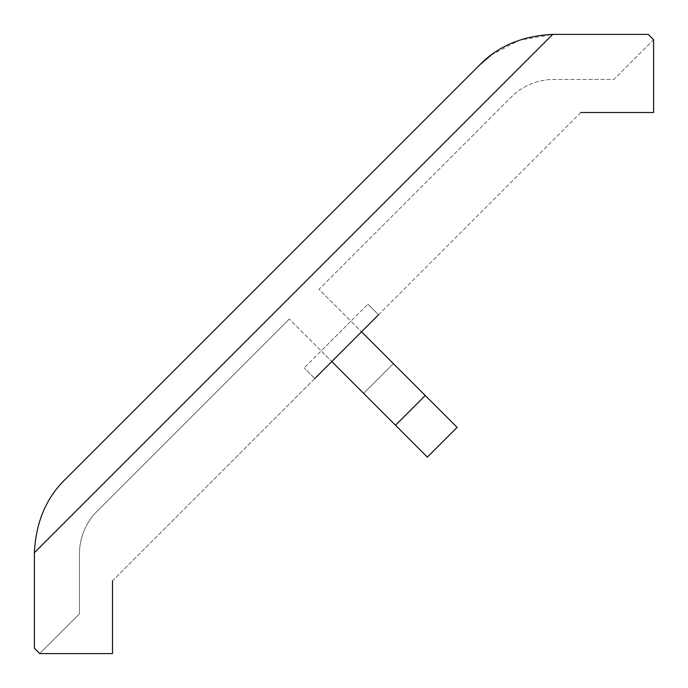 <?xml version="1.0" encoding="UTF-8"?>
<svg xmlns="http://www.w3.org/2000/svg" width="688" height="688" viewBox="0 0 688 688"><rect width="100%" height="100%" fill="white"/><g stroke="black" fill="none" stroke-linecap="round" stroke-linejoin="round"><path stroke-width="0.52" stroke-dasharray="3.44 2.58" d="M479.424 65.197L65.197 479.424C46.113 497.992 35.853 522.424 34.409 552.696A105.144 105.144 0 0 0 34.4 553.771L34.4 648.294L39.706 653.6L112.505 653.6L39.706 653.6L79.464 613.851L79.464 553.771A60.08 60.08 0 0 1 97.06 511.287L289.304 319.043L97.06 511.287A60.08 60.08 0 0 0 79.464 553.771L79.464 613.851L39.706 653.6L112.505 653.6L112.505 580.801L112.505 653.6L112.505 580.801L314.794 378.52L304.173 367.899L314.794 378.52M491.155 55.083L519.216 40.239L552.696 34.409A105.144 105.144 0 0 1 553.771 34.4L648.294 34.4L653.6 39.706L613.851 79.464L553.771 79.464A60.08 60.08 0 0 0 511.287 97.06L319.043 289.304L361.527 331.788L331.788 361.527L289.304 319.043L321.167 350.906L304.173 367.899L367.899 304.173L350.906 321.167L425.253 395.514L395.514 425.253L321.167 350.906L350.906 321.167L319.043 289.304L511.287 97.06A60.08 60.08 0 0 1 553.771 79.464L613.851 79.464L653.6 39.706L653.6 112.505L653.6 39.706L653.6 112.505L580.801 112.505L653.6 112.505L580.801 112.505L378.52 314.794L367.899 304.173L378.52 314.794M425.253 395.514L393.39 363.651L457.116 427.377L427.377 457.116L395.514 425.253M393.39 363.651L363.651 393.39L393.39 363.651M457.116 427.377L427.377 457.116L457.116 427.377M331.788 361.527L112.505 580.801M580.801 112.505L361.527 331.788M34.409 552.696L552.696 34.409"/><path stroke-width="1.03" d="M378.52 314.794L314.794 378.52M395.514 425.253L427.377 457.116L457.116 427.377L425.253 395.514L395.514 425.253L331.788 361.527M580.801 112.505L653.6 112.505L653.6 39.706L648.294 34.4L553.771 34.4A105.144 105.144 0 0 0 552.696 34.409C522.424 35.853 497.992 46.113 479.424 65.197L491.155 55.083M479.424 65.197L65.197 479.424C46.113 497.992 35.853 522.424 34.409 552.696A105.144 105.144 0 0 0 34.4 553.771L34.4 648.294L39.706 653.6L112.505 653.6L112.505 580.801M425.253 395.514L361.527 331.788M34.409 552.696L552.696 34.409"/></g></svg>
